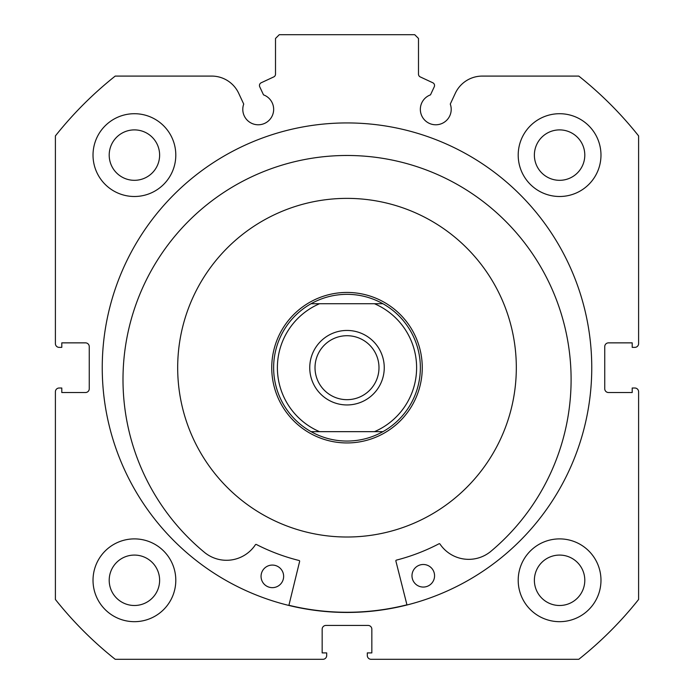 <?xml version="1.0" encoding="UTF-8"?>
<svg xmlns="http://www.w3.org/2000/svg" width="694" height="694" viewBox="0 0 694 694"><rect width="100%" height="100%" fill="white"/><g stroke="black" fill="none" stroke-linecap="round" stroke-linejoin="round"><path stroke-width="1.04" d="M406.988 604.995L395.875 561.03A0.755 0.755 0 0 1 396.413 560.119A198.666 198.666 0 0 0 438.998 543.784A0.755 0.755 0 0 1 439.97 544.027A34.639 34.639 0 0 0 489.938 552.086L489.955 552.103A224.058 224.058 0 0 0 346.176 155.482A224.058 224.058 0 0 0 205.485 553.205L205.502 553.187A34.639 34.639 0 0 0 255.409 544.747A0.755 0.755 0 0 1 256.381 544.486A198.666 198.666 0 0 0 299.088 560.5A0.755 0.755 0 0 1 299.635 561.403L288.869 605.454M434.565 575.734A11.286 11.286 0 0 1 423.314 587.063A11.286 11.286 0 0 1 411.984 575.82A11.286 11.286 0 0 1 423.227 564.491A11.286 11.286 0 0 1 434.565 575.734M283.638 576.324A11.286 11.286 0 0 1 272.395 587.653A11.286 11.286 0 0 1 261.057 576.41A11.286 11.286 0 0 1 272.308 565.072A11.286 11.286 0 0 1 283.638 576.324M259.452 85.492A3.01 3.01 0 0 0 259.729 86.767L263.503 94.861A15.424 15.424 0 0 1 258.22 124.781A15.424 15.424 0 0 1 243.724 104.083L238.684 93.265A29.747 29.747 0 0 0 211.722 76.088L115.213 76.088A372.505 372.505 0 0 0 55.399 135.911L55.399 343.617A3.765 3.765 0 0 0 59.155 347.373L61.792 347.373L61.792 342.862L85.492 342.862A3.765 3.765 0 0 1 89.257 346.627L89.257 388.761A3.765 3.765 0 0 1 85.492 392.526L61.792 392.526L61.792 388.015L59.155 388.015A3.765 3.765 0 0 0 55.399 391.772L55.399 599.477A372.505 372.505 0 0 0 115.213 659.3L322.918 659.3A3.765 3.765 0 0 0 326.683 655.535L326.683 652.907L322.163 652.907L322.163 629.198A3.765 3.765 0 0 1 325.928 625.433L368.072 625.433A3.765 3.765 0 0 1 371.837 629.198L371.837 652.907L367.317 652.907L367.317 655.535A3.765 3.765 0 0 0 371.082 659.3L578.787 659.3A372.505 372.505 0 0 0 638.601 599.477L638.601 391.772A3.765 3.765 0 0 0 634.845 388.015L632.208 388.015L632.208 392.526L608.508 392.526A3.765 3.765 0 0 1 604.743 388.761L604.743 346.627A3.765 3.765 0 0 1 608.508 342.862L632.208 342.862L632.208 347.373L634.845 347.373A3.765 3.765 0 0 0 638.601 343.617L638.601 135.911A372.505 372.505 0 0 0 578.787 76.088L482.278 76.088A29.747 29.747 0 0 0 455.316 93.265L450.276 104.083A15.424 15.424 0 0 1 435.78 124.781A15.424 15.424 0 0 1 430.497 94.861L434.271 86.767A3.01 3.01 0 0 0 432.813 82.768L420.226 76.904A3.01 3.01 0 0 1 418.491 74.171L418.491 38.465L414.726 34.7L279.274 34.7L275.509 38.465L275.509 74.171A3.01 3.01 0 0 1 273.774 76.904L261.187 82.768A3.01 3.01 0 0 0 259.452 85.492M591.756 367.699A244.756 244.756 0 0 0 347 122.933A244.756 244.756 0 0 0 102.244 367.699A244.756 244.756 0 0 0 347 612.455A244.756 244.756 0 0 0 591.756 367.699M518.201 580.288A41.388 41.388 0 0 0 559.59 621.677A41.388 41.388 0 0 0 600.978 580.288A41.388 41.388 0 0 0 559.59 538.891A41.388 41.388 0 0 0 518.201 580.288M93.022 580.288A41.388 41.388 0 0 0 134.41 621.677A41.388 41.388 0 0 0 175.799 580.288A41.388 41.388 0 0 0 134.41 538.891A41.388 41.388 0 0 0 93.022 580.288M518.201 155.109A41.388 41.388 0 0 0 559.59 196.497A41.388 41.388 0 0 0 600.978 155.109A41.388 41.388 0 0 0 559.59 113.712A41.388 41.388 0 0 0 518.201 155.109M93.022 155.109A41.388 41.388 0 0 0 134.41 196.497A41.388 41.388 0 0 0 175.799 155.109A41.388 41.388 0 0 0 134.41 113.712A41.388 41.388 0 0 0 93.022 155.109M159.62 155.109A25.21 25.21 0 0 1 134.41 180.319A25.21 25.21 0 0 1 109.201 155.109A25.21 25.21 0 0 1 134.41 129.891A25.21 25.21 0 0 1 159.62 155.109M584.799 155.109A25.21 25.21 0 0 1 559.59 180.319A25.21 25.21 0 0 1 534.38 155.109A25.21 25.21 0 0 1 559.59 129.891A25.21 25.21 0 0 1 584.799 155.109M159.62 580.288A25.21 25.21 0 0 1 134.41 605.498A25.21 25.21 0 0 1 109.201 580.288A25.21 25.21 0 0 1 134.41 555.079A25.21 25.21 0 0 1 159.62 580.288M584.799 580.288A25.21 25.21 0 0 1 559.59 605.498A25.21 25.21 0 0 1 534.38 580.288A25.21 25.21 0 0 1 559.59 555.079A25.21 25.21 0 0 1 584.799 580.288M210.091 268.075A169.319 169.319 0 0 0 247.376 504.607A169.319 169.319 0 0 0 483.909 467.314A169.319 169.319 0 0 0 446.624 230.781A169.319 169.319 0 0 0 210.091 268.075M288.912 605.272A244.574 244.574 0 0 0 406.936 604.812M347 330.448A37.25 37.25 0 0 0 309.75 367.699A37.25 37.25 0 0 0 347 404.949A37.25 37.25 0 0 0 384.25 367.699A37.25 37.25 0 0 0 347 330.448M347 399.675A31.985 31.985 0 0 1 315.015 367.699A31.985 31.985 0 0 1 347 335.714A31.985 31.985 0 0 1 378.985 367.699A31.985 31.985 0 0 1 347 399.675M347 292.443A75.256 75.256 0 0 1 422.256 367.699A75.256 75.256 0 0 1 347 442.946A75.256 75.256 0 0 1 271.744 367.699A75.256 75.256 0 0 1 347 292.443M382.941 431.659A73.373 73.373 0 0 0 382.941 303.729A73.373 73.373 0 0 1 382.941 431.659L374.456 431.659L382.941 431.659C371.767 437.871 359.787 441.011 347 441.063C334.213 441.011 322.233 437.871 311.059 431.659L319.544 431.659L311.059 431.659A73.373 73.373 0 0 1 311.059 303.729A73.373 73.373 0 0 0 311.059 431.659M382.941 303.729L374.456 303.729L382.941 303.729C371.767 297.518 359.787 294.386 347 294.325C334.213 294.386 322.233 297.518 311.059 303.729L319.544 303.729L311.059 303.729M374.456 431.659L319.544 431.659A69.608 69.608 0 0 1 319.544 303.729L374.456 303.729A69.608 69.608 0 0 1 374.456 431.659"/></g></svg>

